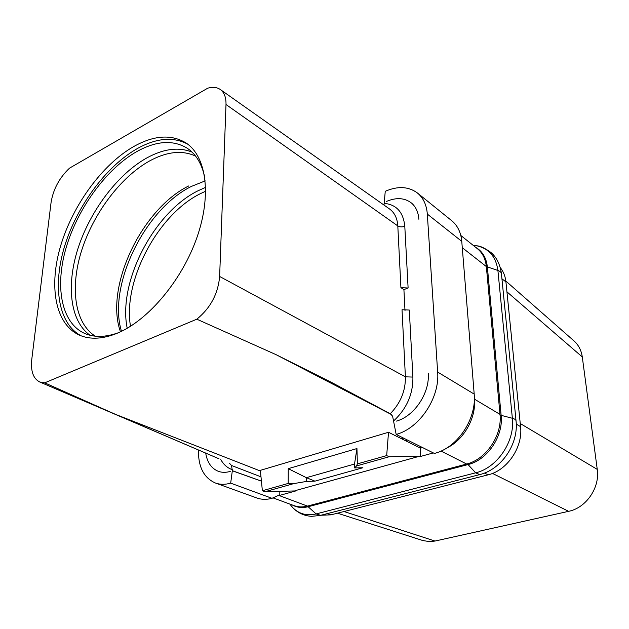 <?xml version="1.0" encoding="UTF-8"?>
<svg xmlns="http://www.w3.org/2000/svg" width="629" height="629" viewBox="0 0 629 629"><rect width="100%" height="100%" fill="white"/><g stroke="black" fill="none" stroke-linecap="round" stroke-linejoin="round"><path stroke-width="0.94" d="M320.971 515.237L330.933 514.844L488.065 474.848C507.226 470.508 523.116 447.038 520.56 426.651L505.928 281.91C505.323 276.288 503.444 271.531 500.299 267.632M506.927 291.825L582.289 356.95L597.251 469.383C600.105 487.53 586.149 507.902 568.616 511.33L435.009 541.05L429.678 541.632L422.861 540.555L337.451 513.185M505.826 281.037L573.931 340.855C578.538 344.936 581.322 350.298 582.289 356.95M462.276 247.7L486.343 266.562L500 414.385C502.422 435.244 486.107 459.437 466.647 464.021L307.455 506.093C302.722 507.312 298.288 507.171 294.144 505.661L272.97 497.869M486.343 266.562C485.533 258.865 482.545 252.905 477.38 248.691L460.798 235.458M446.865 447.942C463.817 439.946 476.279 417.884 474.431 399.14L500 414.385M433.31 452.919L420.604 456.434L420.502 448.163L422.578 447.573M261.42 481.154L232.329 470.775L230.678 483.143L271.995 498.317L279.079 495.109L279.763 495.361L295.834 490.919L264.998 491.721L262.372 490.746L260.351 470.35L388.518 432.272L406.593 441.236L406.507 439.577M420.604 456.434L419.968 456.119L295.15 490.659M420.408 446.496L420.502 448.163L406.593 441.236M279.858 491.194L279.763 495.361M401.577 438.751L403.645 438.146M419.968 456.119L389.154 456.748L386.678 455.593L388.518 432.272M262.372 490.746L288.2 483.442L293.892 483.583L264.998 491.721M293.892 483.583L306.378 481.452L314.94 481.146L362.894 467.74L354.607 467.913L354.52 464.045L356.95 448.556L288.255 468.668L306.386 477.678L314.94 481.146M389.154 456.748L356.517 465.947L354.607 467.913M386.678 455.593L357.366 463.88L356.95 448.556M288.2 483.442L288.255 468.668M357.366 463.88L356.517 465.947M306.378 481.452L306.386 477.678L354.52 464.045M260.996 476.845L231.511 465.491L232.329 470.775M232.455 470.736L261.42 481.122M230.678 483.143C225.198 484.723 220.103 484.676 215.409 483.001C203.851 477.906 198.198 466.907 198.45 449.994M272.003 498.317C266.594 499.772 261.538 499.662 256.844 497.987L215.409 483.001M451.724 220.7C456.866 224.915 460.09 230.796 461.395 238.36L461.765 241.355L427.319 214.088C426.596 204.873 423.301 197.844 417.436 193.001L451.724 220.7M384.005 205.07L385.262 191.287C397.85 185.87 408.575 186.443 417.436 193.001M403.912 289.599L408.111 287.988L400.917 287.681L403.912 289.599L404.997 310.577M434.45 453.501L438.798 452.047C459.893 444.294 476.546 417.106 474.195 394.1L437.642 372.061L427.319 214.088M437.642 372.061C439.938 397.717 419.512 428.286 396.176 434.427L392.582 416.123L390.247 413.733C400.579 403.087 405.634 390.782 405.398 376.834L402.025 309.743L409.298 310.034L412.899 377.078L405.398 376.834L219.631 276.461L226 104.5C226.165 97.456 224.27 92.463 220.323 89.522C216.942 87.195 212.728 86.755 207.696 88.202L69.52 168.155C59.417 177.732 53.268 189.156 51.075 202.436L31.772 359.434C30.577 371.157 33.235 378.682 39.753 382L44.69 382.841L115.508 414.369L219.01 458.8M44.69 382.841L196.822 319.186L276.029 354.646L331.239 382.243L390.247 413.733M231.511 465.491L229.499 463.29M230.269 471.396C226.228 472.599 222.446 472.638 218.923 471.522L218.53 471.388C211.493 468.613 207.224 462.519 205.707 453.1M386.568 201.39C396.372 197.27 404.659 197.805 411.445 203.01L411.877 203.387C416.044 207.169 418.371 212.46 418.859 219.254M196.822 319.186C210.463 308.053 218.066 293.814 219.631 276.461M118.071 332.89C103.077 339.157 90.144 339.872 79.254 335.053C54.888 323.88 48.59 285.637 60.848 245.161C73.129 204.614 102.503 164.389 133.694 146.549C153.971 135.211 171.45 134.032 186.137 143.027C206.265 156.338 211.887 194.707 197.003 237.314C182.213 279.897 148.719 319.839 118.071 332.89M81.157 335.839C57.884 323.432 52.427 285.299 64.858 245.436C77.328 205.494 106.309 166.213 137.075 148.711C156.424 137.932 173.337 136.438 187.804 144.222M118.551 332.678C105.413 337.411 94.012 337.616 84.357 333.291C60.848 322.449 54.676 285.566 66.485 246.513C78.318 207.381 106.71 168.619 136.839 151.55C156.346 140.747 173.179 139.654 187.324 148.287C196.091 154.215 201.925 164.012 204.826 177.677M520.246 423.521L597.251 469.383M492.499 473.409L568.616 511.33M344.008 511.519L435.009 541.05M434.466 453.493L396.176 434.427M474.195 394.1L461.765 241.355M428.255 373.288C429.898 392.913 414.393 416.186 396.522 421.084M501.934 278.781L505.928 281.91M290.614 505.063L292.595 507.454C298.893 513.932 306.724 516.087 316.096 513.924L475.642 472.819C497.154 467.905 515.167 441.259 512.36 418.269L497.909 270.478C496.006 256.829 489.024 248.62 476.939 245.837L473.44 245.381M292.312 504.993C297.1 507.611 302.423 508.177 308.273 506.699L468.157 464.532C487.42 460.003 503.554 436.086 501.148 415.447L487.357 266.893L497.909 270.478C500.22 271.311 501.407 272.499 501.462 274.024L516.032 420.691M500.055 415.061L512.36 418.269C514.813 418.93 516.055 419.873 516.071 421.108C518.673 443.995 501.462 469.391 479.762 474.596L475.642 472.819L467.363 463.825M307.432 506.101L316.096 513.924L320.641 515.324L479.337 474.706M486.335 266.413L487.357 266.893C486.335 257.827 482.427 251.293 475.626 247.291M441.055 451.087L466.647 464.021M278.584 495.33L307.455 506.093M220.81 459.571C223.594 464.666 227.486 468.055 232.478 469.737M408.111 287.988L404.793 226.259C403.346 212.201 396.482 204.559 384.185 203.348M393.77 420.817C406.766 408.606 413.143 394.029 412.899 377.078M226 104.5L397.803 225.913L400.917 287.681M276.029 354.646L391.277 414.464M260.422 471.019L115.508 414.369M220.323 89.522L389.595 209.017C394.572 212.688 397.308 218.318 397.803 225.913C399.816 227.069 402.143 227.187 404.793 226.259M90.089 335.281C69.803 321.026 66.053 284.575 78.366 247.331C90.725 210.031 117.977 174.029 146.832 157.926C163.634 148.719 178.707 146.777 192.042 152.116M95.325 336.193C74.395 323.047 69.898 287.107 81.786 250.051C93.713 212.94 120.815 176.906 149.568 160.961C166.834 151.573 182.166 149.946 195.572 156.078M120.1 330.712C105.012 286.069 142.115 208.789 188.747 185.932M121.476 331.318C107.449 285.747 144.78 209.253 191.42 186.404L205.211 180.869M127.207 328.267C117.662 282.217 153.932 212.264 198.159 190.705L205.636 187.356M130.502 326.278C122.616 280.911 157.973 214.269 200.667 193.535L205.683 191.2M327.497 513.563L330.933 514.844M484.503 473.047L488.065 474.848M516.252 424.08L520.56 426.651M473.197 245.349L476.939 245.837C480.179 245.931 484.739 248.062 490.62 252.237C496.438 257.025 500.031 264.117 501.415 273.513M320.153 515.45L311.638 516.338C304.114 515.874 297.761 512.918 292.595 507.454L289.772 504.057M39.753 382L206.988 453.651"/></g></svg>
